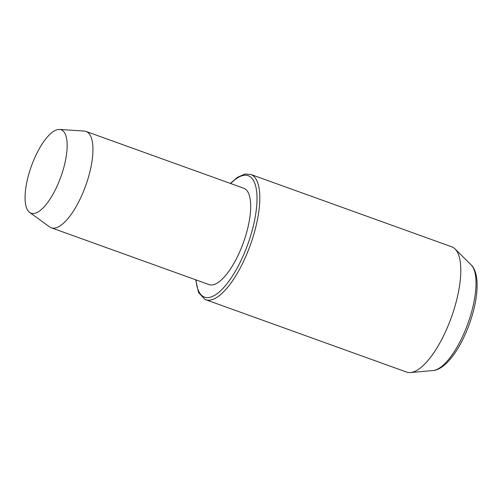 <?xml version="1.0" encoding="UTF-8"?>
<svg xmlns="http://www.w3.org/2000/svg" width="502" height="502" viewBox="0 0 502 502"><rect width="100%" height="100%" fill="white"/><g stroke="black" fill="none" stroke-linecap="round" stroke-linejoin="round"><path stroke-width="0.75" d="M195.673 279.783L198.554 292.54L204.992 299.443L406.645 372.089A66.571 23.531 -70.2 0 0 410.529 372.553A66.571 23.531 -70.2 0 0 451.342 317.427A66.571 23.531 -70.2 0 0 455.044 248.942A66.571 23.531 -70.2 0 0 452.289 247.034A66.571 23.531 -70.2 0 0 451.756 246.821L250.749 174.432A66.571 23.531 109.8 0 1 251.282 174.646A66.571 23.531 109.8 0 1 250.059 245.804A66.571 23.531 109.8 0 1 205.638 299.7A66.571 23.531 109.8 0 1 205.105 299.487M30.735 213.08A44.345 15.675 -70.2 0 0 60.491 177.827A44.345 15.675 -70.2 0 0 61.501 129.918A44.345 15.675 -70.2 0 0 59.575 129.447A44.345 15.675 -70.2 0 0 31.369 166.187A44.345 15.675 -70.2 0 0 29.674 212.471A44.345 15.675 -70.2 0 0 30.735 213.08M29.674 212.471L49.667 226.923A51.21 18.103 -70.2 0 0 50.89 227.626A51.21 18.103 -70.2 0 0 51.298 227.789A51.21 18.103 -70.2 0 0 85.465 186.33A51.21 18.103 -70.2 0 0 86.413 131.599A51.21 18.103 -70.2 0 0 85.999 131.43A51.21 18.103 -70.2 0 0 84.185 131.06L59.575 129.447M51.298 227.789L209.039 284.596A51.21 18.103 -70.2 0 0 243.206 243.137A51.21 18.103 -70.2 0 0 244.154 188.401A51.21 18.103 -70.2 0 0 243.74 188.237L85.999 131.43M195.987 279.896A64.52 22.81 -70.2 0 0 204.013 296.914A64.52 22.81 -70.2 0 0 247.31 245.629A64.52 22.81 -70.2 0 0 248.772 175.92A64.52 22.81 -70.2 0 0 230.688 183.537M471.102 264.843C473.248 266.819 475.94 271.017 476.9 279.903C477.848 292.559 475.312 307.349 469.295 324.273C463.177 340.82 455.797 353.596 447.15 362.588C440.662 368.914 435.899 370.394 433.038 370.539A56.927 20.124 -70.2 0 0 467.939 323.401A56.927 20.124 -70.2 0 0 471.102 264.843L455.044 248.942M433.038 370.539L410.529 372.553M230.374 183.425L237.358 177.375L244.844 174.05L250.749 174.432"/></g></svg>
